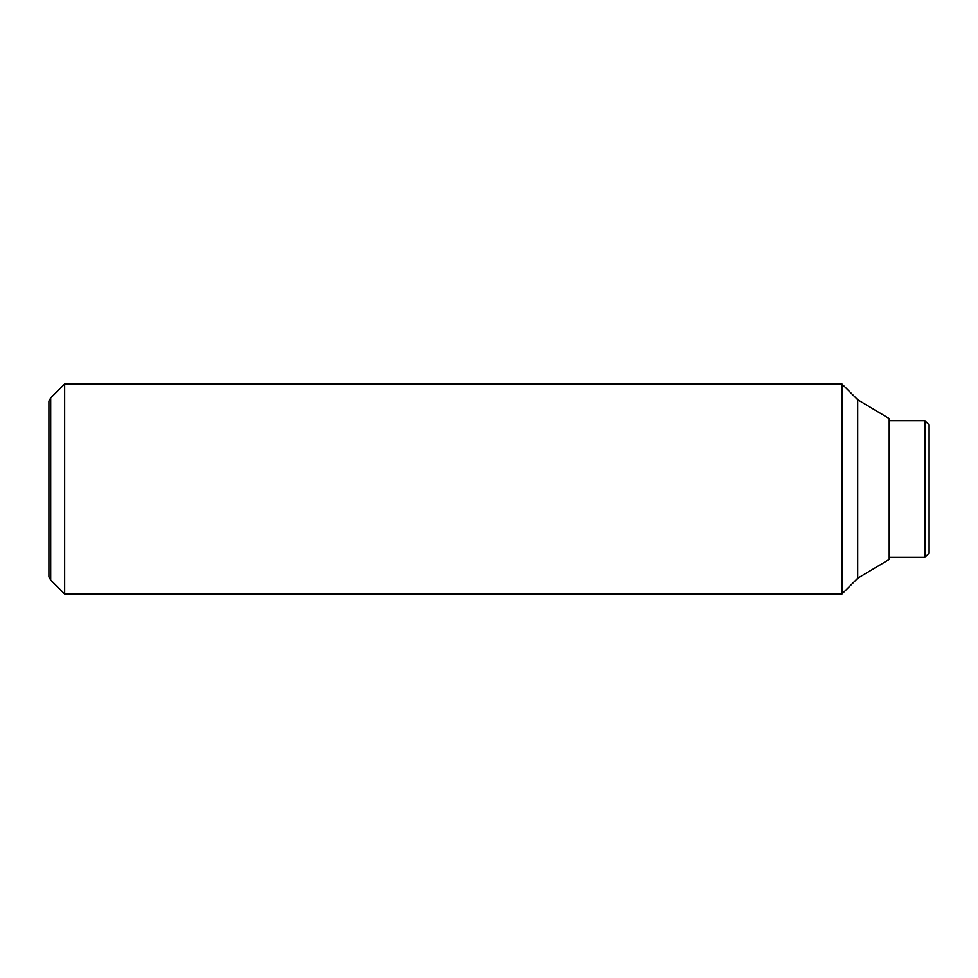 <?xml version="1.0" encoding="UTF-8"?>
<svg xmlns="http://www.w3.org/2000/svg" width="978" height="978" viewBox="0 0 978 978"><rect width="100%" height="100%" fill="white"/><g stroke="black" fill="none" stroke-linecap="round" stroke-linejoin="round"><path stroke-width="1.47" d="M64.658 489L64.658 383.963L50.685 397.936L50.685 580.064L64.658 594.037L64.658 489M857.682 578.279L857.682 399.721L889.185 418.621L889.185 559.379L857.682 578.279L841.924 594.037L841.924 383.963L64.658 383.963M50.685 397.936L48.9 401.017L48.9 576.983L50.685 580.064M924.895 420.723L929.1 424.929L929.1 553.071L924.895 557.277L924.895 420.723L889.185 420.723M857.682 399.721L841.924 383.963M924.895 557.277L889.185 557.277M841.924 594.037L64.658 594.037"/></g></svg>
